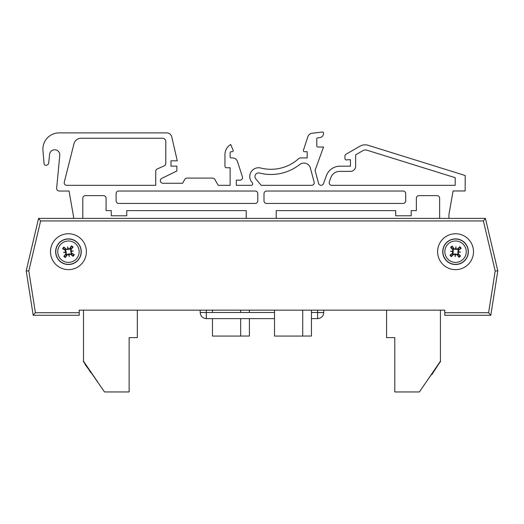 <?xml version="1.0" encoding="UTF-8"?>
<svg xmlns="http://www.w3.org/2000/svg" width="524" height="524" viewBox="0 0 524 524"><rect width="100%" height="100%" fill="white"/><g stroke="black" fill="none" stroke-linecap="round" stroke-linejoin="round"><path stroke-width="0.79" d="M79.216 312.717L35.39 312.717L33.195 315.278L79.216 315.278L79.216 310.149L444.784 310.149L440.422 310.149L440.422 361.193L419.397 391.959L394.788 391.959L394.788 337.607L386.588 337.607L386.588 310.149L323.74 310.149L323.74 312.487L317.59 312.487L317.59 310.149L311.439 310.149L311.439 336.041L302.721 336.041M274.524 318.638L206.332 318.638C202.605 318.258 200.554 316.208 200.175 312.481C200.554 316.208 202.605 318.258 206.332 318.638C202.605 318.258 200.554 316.208 200.175 312.481C200.554 316.208 202.605 318.258 206.332 318.638C202.605 318.258 200.554 316.208 200.175 312.481C200.554 316.208 202.605 318.258 206.332 318.638L206.332 312.481L200.175 312.481L200.175 310.149L137.334 310.149L137.334 337.607L129.133 337.607L129.133 391.959L104.525 391.959L83.29 361.337L97.962 382.356L83.499 361.193L83.499 310.149L79.216 310.149M453.227 249.457L453.791 249.241A6.747 6.747 0 0 1 453.81 249.188M70.039 249.005A6.747 6.747 0 0 1 70.131 249.241L70.517 249.391M40.61 220.938L483.39 220.938L485.421 218.377L38.58 218.377L26.2 270.862L33.195 315.278L26.2 270.862L28.813 270.96L40.61 220.938L38.58 218.377L43.852 218.377M50.5 251.703A17.947 17.947 0 0 1 77.421 236.16A17.947 17.947 0 0 1 77.421 267.24A17.947 17.947 0 0 1 50.5 251.703M437.606 251.703A17.947 17.947 0 0 1 464.526 236.16A17.947 17.947 0 0 1 464.526 267.24A17.947 17.947 0 0 1 437.606 251.703M444.784 310.149L444.784 315.278L490.805 315.278L497.8 270.862L485.421 218.377M483.39 220.938L495.187 270.96L488.61 312.717L490.805 315.278L444.784 315.278M495.187 270.96L497.8 270.862L490.805 315.278M212.482 312.481L212.482 310.149L206.332 310.149L206.332 312.54M439.636 218.377L439.636 198.203A2.587 2.587 0 0 0 437.049 195.622L418.951 195.622A2.587 2.587 0 0 0 416.364 198.203L416.364 210.615L411.196 210.615L411.196 215.79L395.679 215.79L395.679 210.615L276.22 210.615L276.22 218.377M448.944 214.434L448.944 218.377L448.944 214.434L453.083 190.965L448.944 214.434M59.186 191.024L69.037 191.024L73.491 216.307L73.491 218.377L73.491 216.307L69.037 191.024L59.186 191.024A2.561 2.561 0 0 1 56.625 188.457L59.821 154.907A5.122 5.122 0 0 0 54.974 149.785A5.122 5.122 0 0 0 49.603 154.357L48.686 162.931A2.587 2.587 0 0 1 46.112 165.25L45.621 165.25A1.552 1.552 0 0 1 44.081 163.855L42.961 150.486A16.251 16.251 0 0 1 59.153 132.886L166.717 132.886A5.175 5.175 0 0 1 171.754 136.895L177.282 160.816L170.975 160.816L170.975 166.141L176.863 166.141L176.863 170.994L161.765 178.357A2.587 2.587 0 0 0 162.899 183.262L182.548 183.262L184.789 179.385A2.587 2.587 0 0 1 187.029 178.094L212.561 178.094A2.587 2.587 0 0 1 214.801 179.385L218.233 185.332L230.128 185.332L230.128 167.752L226.506 167.752A1.552 1.552 0 0 1 224.96 166.2L224.96 154.822A11.895 11.895 0 0 1 230.665 144.48L233.147 150.277A1.035 1.035 0 0 1 232.198 151.718L231.163 151.718A1.035 1.035 0 0 0 230.128 152.753L230.128 156.892A1.035 1.035 0 0 0 231.163 157.927L232.532 157.927A5.175 5.175 0 0 1 237.451 161.497L242.416 176.778A2.587 2.587 0 0 1 239.953 180.164L236.337 180.164L236.337 185.332L251.186 185.332A1.552 1.552 0 0 0 252.293 182.699A8.79 8.79 0 0 1 260.788 168.034A41.37 41.37 0 0 0 298.726 158.595A2.587 2.587 0 0 1 300.462 157.927L307.182 157.927L307.182 151.691L304.405 151.691A1.035 1.035 0 0 1 303.416 150.336L307.824 136.777A5.175 5.175 0 0 1 312.199 133.227L322.391 132.041A1.035 1.035 0 0 1 323.537 133.07L323.537 133.397A4.251 4.251 0 0 1 319.83 137.629L317.675 137.858A1.035 1.035 0 0 0 316.745 138.886L316.81 146A1.035 1.035 0 0 0 317.845 147.034L323.537 147.034L315.062 170.32L318.566 183.387A2.587 2.587 0 0 0 323.491 183.603L326.373 175.697A14.482 14.482 0 0 1 339.978 166.173L350.432 166.173L350.432 159.735L347.346 159.735A1.552 1.552 0 0 1 344.936 158.445L344.936 156.355A2.587 2.587 0 0 1 346.226 154.115L359.916 146.216A10.342 10.342 0 0 1 368.162 145.299L465.207 175.52L465.155 190.965L453.083 190.965M82.799 198.203L82.799 218.377L82.799 198.203A2.587 2.587 0 0 1 85.386 195.622A2.587 2.587 0 0 0 82.799 198.203M246.221 218.377L246.221 210.615L126.762 210.615L126.762 215.79L111.245 215.79L111.245 210.615L106.071 210.615L106.071 198.203A2.587 2.587 0 0 0 103.49 195.622L85.386 195.622M255.797 178.867L261.221 185.332L311.642 185.332A2.587 2.587 0 0 0 314.138 182.077L310.378 168.053A6.72 6.72 0 0 0 299.728 164.51A46.544 46.544 0 0 1 259.498 173.044A3.622 3.622 0 0 0 255.797 178.867L261.221 185.332M155.726 171.302L155.726 185.332L66.777 185.332A2.587 2.587 0 0 1 64.203 182.476L73.969 143.792A7.349 7.349 0 0 1 81.096 138.244L162.545 138.244A3.236 3.236 0 0 1 165.78 141.48L165.78 163.495A2.561 2.561 0 0 1 164.261 165.839L157.252 168.957A2.561 2.561 0 0 0 155.726 171.302L155.726 185.332M395.679 210.615L276.22 210.615M418.951 195.622A2.587 2.587 0 0 0 416.364 198.203M439.636 198.203A2.587 2.587 0 0 0 437.049 195.622M346.226 154.115L359.916 146.216M344.936 158.445L344.936 156.355M339.978 166.173L350.432 166.173L350.432 159.735L347.346 159.735M323.491 183.603L326.373 175.697M316.81 146A1.035 1.035 0 0 0 317.845 147.034M317.675 137.858A1.035 1.035 0 0 0 316.745 138.886M323.537 133.07L323.537 133.397M303.416 150.336L307.824 136.777A5.175 5.175 0 0 1 312.199 133.227M300.462 157.927L307.182 157.927L307.182 151.691L304.405 151.691M252.293 182.699A8.79 8.79 0 0 1 260.788 168.034A41.37 41.37 0 0 0 298.726 158.595M239.953 180.164L236.337 180.164L236.337 185.332M237.451 161.497L242.416 176.778M230.128 156.892A1.035 1.035 0 0 0 231.163 157.927L232.532 157.927M231.163 151.718A1.035 1.035 0 0 0 230.128 152.753M230.665 144.48L233.147 150.277M224.96 166.2L224.96 154.822M214.801 179.385L218.233 185.332L230.128 185.332L230.128 167.752L226.506 167.752M187.029 178.094L212.561 178.094M161.765 178.357A2.587 2.587 0 0 0 162.899 183.262L182.548 183.262L184.789 179.385M170.975 160.816L170.975 166.141M59.153 132.886L166.717 132.886M44.081 163.855L42.961 150.486M46.112 165.25L45.621 165.25M49.603 154.357L48.686 162.931M106.071 198.203A2.587 2.587 0 0 0 103.49 195.622M246.221 210.615L126.762 210.615M329.321 181.861A2.587 2.587 0 0 0 331.751 185.332L455.192 185.332L455.192 177.675L366.983 150.205A5.175 5.175 0 0 0 362.863 150.663L355.639 154.835L355.639 166.173A5.207 5.207 0 0 1 350.111 171.368L339.657 171.368A9.308 9.308 0 0 0 330.906 177.498L329.321 181.861M405.7 200.849A2.587 2.587 0 0 1 403.113 203.436L266.585 203.436A2.587 2.587 0 0 1 264.004 200.849L264.004 193.611A2.587 2.587 0 0 1 266.585 191.024L403.113 191.024A2.587 2.587 0 0 1 405.7 193.611L405.7 200.849M116.099 193.611A2.587 2.587 0 0 1 118.679 191.024L255.208 191.024A2.587 2.587 0 0 1 257.795 193.611L257.795 200.849A2.587 2.587 0 0 1 255.208 203.436L118.679 203.436A2.587 2.587 0 0 1 116.099 200.849L116.099 193.611M66.777 185.332A2.587 2.587 0 0 1 64.203 182.476M162.545 138.244A3.236 3.236 0 0 1 165.78 141.48M165.78 163.495A2.561 2.561 0 0 1 164.261 165.839L157.252 168.957M447.234 241.95A12.818 12.818 0 0 1 468.155 249.372A12.818 12.818 0 0 1 451.262 263.782A12.818 12.818 0 0 1 447.234 241.95M448.603 243.555A10.709 10.709 0 0 1 466.078 249.758A10.709 10.709 0 0 1 451.97 261.79A10.709 10.709 0 0 1 448.603 243.555M454.079 248.717A20.475 1.782 -125.9 0 0 452.107 246.123L453.365 248.533A3.851 3.851 0 0 0 452.769 249.038L453.188 249.424L453.247 251.52L452.86 253.577L449.972 255.142A6.557 6.557 0 0 0 451.275 256.668A20.475 1.782 -45 0 0 453.627 254.415L457.026 254.684A20.475 1.782 54.1 0 0 458.991 257.277L457.74 254.874A3.851 3.851 0 0 0 458.336 254.363L457.917 253.983L457.858 251.887L458.245 249.824L461.127 248.258A6.557 6.557 0 0 0 459.83 246.739A20.475 1.782 135 0 0 457.478 248.985L453.673 249.011L453.365 248.533M455.579 248.815A20.266 3.517 -81.9 0 1 455.946 246.771A20.266 3.517 91 0 1 455.978 248.841M458.441 251.73A20.266 3.517 8.1 0 1 460.478 252.096L458.559 251.939L458.533 250.23A20.475 1.782 -35.9 0 0 461.127 248.258M460.478 252.096A20.266 3.517 -179 0 1 458.408 252.129L457.858 251.887M458.336 254.363L460.517 255.981A20.475 1.782 -135 0 0 458.264 253.629L458.408 252.129M455.52 254.592A20.266 3.517 98.1 0 1 455.159 256.629A20.266 3.517 -89 0 1 455.127 254.559M452.664 251.671A20.266 3.517 -171.9 0 1 450.62 251.31L452.539 251.461L452.566 253.177A20.475 1.782 144.1 0 0 449.972 255.142M450.62 251.31A20.266 3.517 1 0 1 452.697 251.278L453.247 251.52M452.769 249.038L450.588 247.42A20.475 1.782 45 0 0 452.841 249.778L452.697 251.278M452.382 253.891A3.851 3.851 0 0 0 452.887 254.487L451.275 256.668M458.723 249.509A3.851 3.851 0 0 0 458.212 248.92L459.83 246.739M455.159 256.629L455.369 254.002L457.426 254.395L457.74 254.874M455.946 246.771L455.736 249.398L453.673 249.011M458.212 248.92L457.832 249.339L455.736 249.398M452.887 254.487L453.273 254.061L455.369 254.002M58.099 244.145A12.818 12.818 0 0 1 80.172 246.516A12.818 12.818 0 0 1 67.079 264.443A12.818 12.818 0 0 1 58.099 244.145M59.801 245.389A10.709 10.709 0 0 1 78.24 247.374A10.709 10.709 0 0 1 67.301 262.347A10.709 10.709 0 0 1 59.801 245.389M66.319 249.142A20.475 1.782 -139.3 0 0 63.81 247.073L65.585 249.129A3.851 3.851 0 0 0 65.12 249.758L65.624 250.033L66.162 252.057L66.266 254.153L63.817 256.341A6.557 6.557 0 0 0 65.434 257.52A20.475 1.782 -58.4 0 0 67.203 254.788L70.576 254.264A20.475 1.782 40.7 0 0 73.091 256.328L71.31 254.278A3.851 3.851 0 0 0 71.775 253.649L71.277 253.374L70.733 251.343L70.635 249.254L73.078 247.059A6.557 6.557 0 0 0 71.46 245.88A20.475 1.782 121.6 0 0 69.692 248.618L65.998 249.516L65.585 249.129M67.806 248.887A20.266 3.517 -95.3 0 1 67.688 246.817A20.266 3.517 77.6 0 1 68.199 248.821M71.264 251.062A20.266 3.517 -5.3 0 1 73.334 250.944L71.428 251.238L71.009 249.575A20.475 1.782 -49.3 0 0 73.078 247.059M73.334 250.944A20.266 3.517 167.6 0 1 71.33 251.454L70.733 251.343M71.775 253.649L74.27 254.716A20.475 1.782 -148.4 0 0 71.533 252.948L71.33 251.454M69.089 254.52A20.266 3.517 84.7 0 1 69.207 256.59A20.266 3.517 -102.4 0 1 68.696 254.579M65.631 252.345A20.266 3.517 174.7 0 1 63.561 252.463L65.467 252.168L65.886 253.826A20.475 1.782 130.7 0 0 63.817 256.341M63.561 252.463A20.266 3.517 -12.4 0 1 65.572 251.952L66.162 252.057M65.12 249.758L62.625 248.69A20.475 1.782 31.6 0 0 65.362 250.459L65.572 251.952M65.873 254.566A3.851 3.851 0 0 0 66.502 255.024L65.434 257.52M71.022 248.834A3.851 3.851 0 0 0 70.393 248.376L71.46 245.88M69.207 256.59L68.801 253.983L70.897 253.885L71.31 254.278M67.688 246.817L68.094 249.417L65.998 249.516M70.393 248.376L70.118 248.874L68.094 249.417M66.502 255.024L66.777 254.526L68.801 253.983M85.085 363.964L85.674 364.828M89.552 370.501L85.458 364.973M90.082 371.274L89.335 370.645M90.888 372.453L89.866 371.418M90.986 372.603L90.423 372.23M84.96 363.78L85.104 364.449M437.658 365.693L431.828 374.673M440.632 361.337L425.96 382.356L440.632 361.337M249.398 318.638L249.398 336.041L240.68 336.041M249.398 310.149L249.398 312.481M240.68 310.149L240.68 312.481M240.68 318.638L240.68 336.067L212.482 336.067L212.482 318.638M317.59 312.586L323.74 312.487L323.112 315.193C323.157 315.193 322.077 318.147 317.59 318.638L317.59 312.481L311.439 312.481M302.721 310.149L302.721 336.067L274.524 336.067L274.524 310.149M488.61 312.717L444.784 312.717M35.39 312.717L28.813 270.96M447.332 242.068A12.668 12.668 0 0 0 451.315 263.637A12.668 12.668 0 0 0 468.004 249.404A12.668 12.668 0 0 0 447.332 242.068M458.991 257.277A6.557 6.557 0 0 0 460.517 255.981M452.107 246.123A6.557 6.557 0 0 0 450.588 247.42M450.981 247.787A6.019 6.019 0 0 1 452.409 246.568M451.636 256.275A6.019 6.019 0 0 1 450.417 254.847M460.124 255.614A6.019 6.019 0 0 1 458.697 256.832M459.463 247.132A6.019 6.019 0 0 1 460.688 248.559M457.478 248.985L457.832 249.339M458.264 253.629L457.917 253.983M458.533 250.23L458.245 249.824M457.026 254.684L457.426 254.395M452.841 249.778L453.188 249.424M452.566 253.177L452.86 253.577M453.627 254.415L453.273 254.061M58.223 244.23A12.668 12.668 0 0 0 67.092 264.293A12.668 12.668 0 0 0 80.028 246.581A12.668 12.668 0 0 0 58.223 244.23M73.091 256.328A6.557 6.557 0 0 0 74.27 254.716M63.81 247.073A6.557 6.557 0 0 0 62.625 248.69M63.096 248.952A6.019 6.019 0 0 1 64.203 247.439M65.703 257.055A6.019 6.019 0 0 1 64.183 255.948M73.805 254.448A6.019 6.019 0 0 1 72.698 255.967M71.199 246.346A6.019 6.019 0 0 1 72.712 247.452M69.692 248.618L70.118 248.874M71.533 252.948L71.277 253.374M71.009 249.575L70.635 249.254M70.576 254.264L70.897 253.885M65.362 250.459L65.624 250.033M65.886 253.826L66.266 254.153M67.203 254.788L66.777 254.526M323.74 312.487L323.131 315.147C323.157 315.121 322.24 318.068 317.59 318.638C322.077 318.147 323.157 315.193 323.112 315.193L323.74 312.487L323.112 315.193C323.157 315.193 322.077 318.147 317.59 318.638C322.077 318.147 323.157 315.193 323.112 315.193L323.74 312.487L323.112 315.193C323.157 315.193 322.077 318.147 317.59 318.638C322.077 318.147 323.157 315.193 323.112 315.193L323.74 312.487L323.112 315.193C323.157 315.193 322.077 318.147 317.59 318.638L311.439 318.638M274.524 312.481L206.332 312.481M200.175 312.481C200.554 316.208 202.605 318.258 206.332 318.638C202.605 318.258 200.554 316.208 200.175 312.481"/></g></svg>
